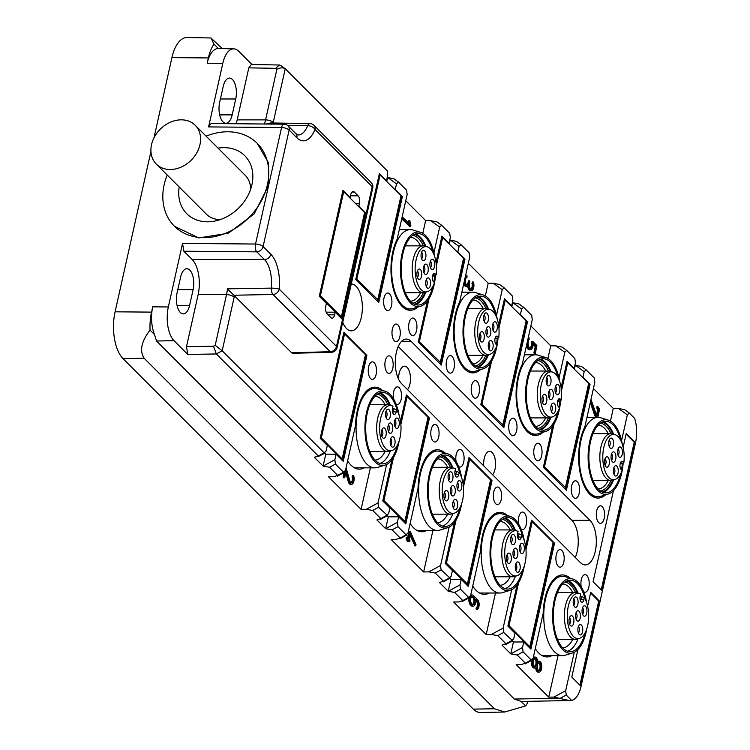 <?xml version="1.0" encoding="UTF-8"?>
<svg xmlns="http://www.w3.org/2000/svg" width="750" height="750" viewBox="0 0 750 750"><rect width="100%" height="100%" fill="white"/><g stroke="black" fill="none" stroke-linecap="round" stroke-linejoin="round"><path stroke-width="1.12" d="M342.844 190.884L365.344 213.253L341.859 318.319L341.306 318.319M341.859 318.319L319.359 295.95M341.447 317.672L364.734 212.297M364.659 212.213L341.325 317.025M319.922 296.137L320.409 295.866L341.288 316.753M406.275 395.663L428.775 418.031L429.45 418.012L406.434 394.978L400.528 421.397M382.828 500.578L404.934 522.328L405.328 522.947L404.794 522.947M405.328 522.947L428.775 418.031M404.934 522.328L428.166 417.075M428.1 416.981L404.794 521.644M383.381 500.756L383.888 500.475L404.766 521.372M468.834 458.25L491.334 480.619L492.009 480.609L468.984 457.575L463.078 483.984M445.378 563.166L467.484 584.916L467.878 585.534L467.344 585.534M467.878 585.534L491.334 480.619M467.484 584.916L490.725 479.662M490.65 479.578L467.353 584.231M445.931 563.353L446.438 563.072L467.316 583.959M531.384 520.847L553.884 543.216L530.438 648.131L529.903 648.131M530.438 648.131L508.491 625.941L508.997 625.669L529.903 646.828L553.275 542.259M507.937 625.763L508.491 625.941M530.044 647.512L529.903 646.828M441.788 236.794L463.612 258.113L440.334 362.231L441.019 363.281L439.509 363.281M440.334 362.231L418.519 340.912M463.612 258.113L464.288 259.163L441.019 363.281M504.347 299.381L526.163 320.709L502.884 424.828L503.569 425.878L502.069 425.869M502.884 424.828L481.069 403.509M526.163 320.709L527.512 321.741L503.841 427.65L480.825 404.616L490.012 363.497M503.569 425.878L526.847 321.75M379.237 174.197L401.053 195.525L377.775 299.644L378.459 300.684L376.959 300.684M377.775 299.644L355.959 278.325M401.053 195.525L402.403 196.556L378.731 302.466L355.716 279.431L379.387 173.522L386.194 180.656M378.459 300.684L401.737 196.566M566.897 361.978L588.722 383.297L565.444 487.425L566.128 488.466L564.619 488.466M565.444 487.425L543.628 466.097M588.722 383.297L590.072 384.328L566.4 490.247L543.375 467.213L552.572 426.094M566.128 488.466L589.397 384.347M343.725 333.066L366.225 355.434L342.769 460.35L342.234 460.35M342.769 460.35L320.822 438.169L321.328 437.887L342.234 459.047L365.616 354.478M320.269 437.981L320.822 438.169M342.375 459.731L342.234 459.047M352.003 192.066L354.366 192.066A5.859 2.766 -90 0 0 353.184 191.503A5.859 2.766 -90 0 0 350.681 194.859L350.091 197.503L342.956 190.369L319.284 296.278L326.409 303.412L325.819 306.066A5.859 2.766 -90 0 0 327.141 313.866L330.891 317.616A5.859 2.766 -90 0 0 332.072 318.178A5.859 2.766 -90 0 0 334.575 314.831L335.175 312.178L342.3 319.312L365.981 213.403L358.847 206.269L359.438 203.616L356.072 203.616M354.366 192.066L358.116 195.816A5.859 2.766 -90 0 1 359.438 203.616M331.481 352.275A5.859 5.859 0 0 0 337.041 347.7A5.859 2.203 12.6 0 0 336.488 346.425A5.859 4.669 -45 0 1 330.234 351.722L331.481 352.275L292.819 353.297L291.6 352.734L227.438 288.834A26.363 12.459 -90 0 1 226.509 294.647L215.194 345.281L222.188 350.784L324.15 452.812L325.003 452.963L318.047 456.731L318.281 455.991L314.344 457.331L323.109 466.097L325.763 454.2L324.694 453.131M270.806 254.259A32.222 15.225 -90 0 1 279.272 289.172L336.488 346.425L372.197 186.694A5.859 2.203 12.6 0 1 372.75 187.978A5.859 5.859 0 0 0 371.175 182.559L313.959 125.306A5.859 4.669 135 0 1 314.972 129.441A32.222 15.225 -90 0 1 296.85 137.756L289.144 130.041A5.859 2.203 12.6 0 0 281.569 127.537L255.525 244.041A5.859 2.691 90.5 0 0 256.753 251.841A5.859 4.669 -45 0 0 263.1 246.544L270.806 254.259A5.859 4.669 -45 0 1 264.459 259.547L256.753 251.841L183.863 251.212L192.188 259.537A26.363 12.459 -90 0 1 198.122 294.637L186.487 346.669L213.516 346.191L216.319 353.962L318.281 455.991L324.15 452.812L326.091 450.975L327.328 445.434L320.203 438.3L343.875 332.391L366.9 355.425L343.219 461.334L336.094 454.2L325.763 454.2M334.856 459.741L323.109 466.097L329.541 467.259L337.669 475.397L343.547 472.219L335.409 464.081L334.856 459.741L336.094 454.2M382.35 390.366A41.006 19.378 -90 0 0 374.831 387.159A41.006 19.378 -90 0 0 355.491 425.644L345.487 470.381L343.547 472.219L344.4 472.369L337.444 476.137L337.669 475.397L333.741 476.737L328.556 476.831L361.088 509.381L370.369 467.841M386.606 464.503L378.019 502.922L378.572 507.263L387.562 515.559L380.606 519.328L380.831 518.587L376.903 519.928L385.659 528.694L388.322 516.788L387.253 515.728M361.088 509.381L366.272 509.288L372.703 510.45L380.831 518.587L386.709 515.4L388.65 513.562L389.887 508.031L382.753 500.897L391.95 459.778M397.406 522.328L385.659 528.694L392.091 529.847L400.228 537.984L406.097 534.806L397.969 526.669L397.406 522.328L398.644 516.797L405.778 523.931L429.45 418.012M444.9 452.963A41.006 19.378 -90 0 0 437.391 449.747A41.006 19.378 -90 0 0 418.041 488.231L408.038 532.969L406.097 534.806L406.95 534.966L399.994 538.734L400.228 537.984L396.3 539.334L391.116 539.419L423.637 571.969L432.928 530.438M449.156 527.091L440.569 565.519L441.131 569.859L450.113 578.147L443.156 581.916L443.391 581.175L439.453 582.525L448.219 591.281L450.872 579.384L449.803 578.316M423.637 571.969L428.822 571.875L435.262 573.038L443.391 581.175L449.259 577.997L451.2 576.159L452.438 570.619L445.312 563.484L454.5 522.366M459.966 584.925L448.219 591.281L454.65 592.444L462.778 600.581L468.656 597.403L460.519 589.266L459.966 584.925L461.203 579.384L468.328 586.519L492.009 480.609M507.459 515.55A41.006 19.378 -90 0 0 499.941 512.344A41.006 19.378 -90 0 0 480.6 550.828L470.597 595.566L468.656 597.403L469.509 597.553L462.553 601.322L462.778 600.581L458.85 601.922L453.666 602.016L486.197 634.566L495.478 593.025M511.716 589.688L503.128 628.106L503.681 632.447L512.672 640.744L505.716 644.513L505.941 643.772L502.013 645.112L510.769 653.878L513.431 641.981L512.362 640.913M486.197 634.566L491.381 634.472L497.812 635.634L505.941 643.772L511.819 640.584L513.759 638.747L514.997 633.216L507.863 626.081L517.059 584.963M525.637 546.581L531.544 520.163L554.559 543.197L530.887 649.116L523.753 641.981L513.431 641.981M522.516 647.512L510.769 653.878L517.209 655.031L525.337 663.169L531.206 659.991L523.078 651.853L522.516 647.512L523.753 641.981M570.009 578.147A41.006 19.378 -90 0 0 562.5 574.931A41.006 19.378 -90 0 0 543.15 613.425L533.147 658.153L531.206 659.991L532.059 660.15L525.103 663.919L525.337 663.169L521.409 664.519L516.225 664.612L548.747 697.153L558.038 655.622M574.266 652.275L565.678 690.703L566.241 695.044L571.594 700.397A24.675 11.662 -90 0 0 581.072 686.372L635.522 442.772A24.675 11.662 -90 0 0 634.631 418.369L629.278 413.006L624.684 409.706L618.441 408.488L613.294 408.394L610.453 421.088M629.278 413.006L627.337 414.844L621.581 440.606M605.513 494.859A41.006 19.378 -90 0 1 597.994 498.066A41.006 19.378 -90 0 1 589.716 494.138A41.006 19.378 -90 0 1 584.812 427.031L594.816 382.303L594.253 377.963L585.994 369.713L581.522 366.516L575.278 365.297L574.444 369.019M586.116 369.825L584.175 371.663L582.938 377.194L590.072 384.328M530.869 325.912L550.744 345.797L555.881 345.891L562.125 347.109L566.728 350.419L574.856 358.556L575.419 362.897L574.181 368.428L567.056 361.294L561.15 387.712M566.728 350.419L564.788 352.256L559.031 378.019M542.962 432.262A41.006 19.378 -90 0 1 535.444 435.478A41.006 19.378 -90 0 1 527.166 431.541A41.006 19.378 -90 0 1 522.263 364.444L532.256 319.706L531.694 315.366L523.566 307.228L518.962 303.919L512.719 302.7L511.884 306.422M523.566 307.228L521.625 309.066L520.388 314.606L527.512 321.741M468.319 263.325L488.184 283.2L493.331 283.294L499.575 284.522L504.169 287.822L512.306 295.959L512.869 300.3L511.631 305.841L504.497 298.706L498.591 325.116M504.169 287.822L502.228 289.659L496.472 315.422M480.403 369.675A41.006 19.378 -90 0 1 472.884 372.881A41.006 19.378 -90 0 1 464.606 368.953A41.006 19.378 -90 0 1 459.703 301.847L469.706 257.119L469.144 252.769L460.884 244.528L456.412 241.331L450.169 240.113L449.334 243.834M461.006 244.641L459.066 246.469L457.828 252.009L464.962 259.144L441.291 365.062L418.266 342.028L427.462 300.909M405.759 200.728L425.634 220.612L430.772 220.706L437.016 221.925L441.619 225.234L449.747 233.372L450.309 237.713L449.072 243.244L441.938 236.109L436.041 262.528M441.619 225.234L439.678 227.072L433.922 252.834M417.853 307.078A41.006 19.378 -90 0 1 410.334 310.294A41.006 19.378 -90 0 1 402.047 306.356A41.006 19.378 -90 0 1 397.153 239.259L407.147 194.522L406.584 190.181L398.456 182.044L393.853 178.734L387.609 177.516L386.775 181.237M398.456 182.044L396.516 183.881L395.278 189.412L402.403 196.556M280.781 65.569L279.488 65.006L275.625 68.334L276.9 69.244C280.341 67.584 283.116 67.425 285.234 68.747L387.197 170.775L387.759 175.116L386.522 180.656M473.569 397.359A8.784 4.153 -90 0 1 471.291 387.488A8.784 4.153 -90 0 1 475.341 380.625A8.784 4.153 -90 0 1 477.113 381.469A8.784 4.153 -90 0 1 479.391 391.341A8.784 4.153 -90 0 1 475.341 398.203A8.784 4.153 -90 0 1 473.569 397.359M351.291 283.978A23.428 11.072 -90 0 1 351.3 283.978A23.428 11.072 -90 0 1 356.034 286.228A23.428 11.072 -90 0 1 362.1 312.544A23.428 11.072 -90 0 1 351.291 330.844A23.428 11.072 -90 0 1 346.556 328.594A23.428 11.072 -90 0 1 342.731 322.266M448.547 372.319A8.784 4.153 -90 0 1 446.269 362.447A8.784 4.153 -90 0 1 450.319 355.594A8.784 4.153 -90 0 1 452.091 356.428A8.784 4.153 -90 0 1 454.369 366.3A8.784 4.153 -90 0 1 450.319 373.163A8.784 4.153 -90 0 1 448.547 372.319M573.656 497.503A8.784 4.153 -90 0 1 571.378 487.631A8.784 4.153 -90 0 1 575.428 480.778A8.784 4.153 -90 0 1 577.209 481.613A8.784 4.153 -90 0 1 579.478 491.484A8.784 4.153 -90 0 1 575.428 498.347A8.784 4.153 -90 0 1 573.656 497.503M511.097 434.916A8.784 4.153 -90 0 1 508.819 425.044A8.784 4.153 -90 0 1 512.878 418.181A8.784 4.153 -90 0 1 514.65 419.025A8.784 4.153 -90 0 1 516.928 428.897A8.784 4.153 -90 0 1 512.869 435.759A8.784 4.153 -90 0 1 511.097 434.916M598.678 522.544A8.784 4.153 -90 0 1 596.4 512.672A8.784 4.153 -90 0 1 600.45 505.809A8.784 4.153 -90 0 1 602.231 506.653A8.784 4.153 -90 0 1 604.5 516.525A8.784 4.153 -90 0 1 600.45 523.387A8.784 4.153 -90 0 1 598.678 522.544M385.988 309.731A8.784 4.153 -90 0 1 383.709 299.859A8.784 4.153 -90 0 1 387.769 292.997A8.784 4.153 -90 0 1 389.541 293.841A8.784 4.153 -90 0 1 391.819 303.712A8.784 4.153 -90 0 1 387.759 310.566A8.784 4.153 -90 0 1 385.988 309.731M536.119 459.947A8.784 4.153 -90 0 1 533.85 450.084A8.784 4.153 -90 0 1 537.9 443.222A8.784 4.153 -90 0 1 539.672 444.066A8.784 4.153 -90 0 1 541.95 453.928A8.784 4.153 -90 0 1 537.891 460.791A8.784 4.153 -90 0 1 536.119 459.947M411.009 334.762A8.784 4.153 -90 0 1 408.731 324.9A8.784 4.153 -90 0 1 412.791 318.038A8.784 4.153 -90 0 1 414.562 318.881A8.784 4.153 -90 0 1 416.841 328.744A8.784 4.153 -90 0 1 412.781 335.606A8.784 4.153 -90 0 1 411.009 334.762M495.712 503.756A8.784 4.153 -90 0 1 493.434 493.884A8.784 4.153 -90 0 1 497.484 487.022A8.784 4.153 -90 0 1 499.266 487.866A8.784 4.153 -90 0 1 501.534 497.737A8.784 4.153 -90 0 1 497.484 504.6A8.784 4.153 -90 0 1 495.712 503.756M518.653 524.109A8.784 4.153 -90 0 1 522.506 512.062A8.784 4.153 -90 0 1 524.288 512.906A8.784 4.153 -90 0 1 526.556 522.778A8.784 4.153 -90 0 1 522.506 529.631A8.784 4.153 -90 0 1 521.1 529.116M558.263 566.344A8.784 4.153 -90 0 1 555.994 556.481A8.784 4.153 -90 0 1 560.044 549.619A8.784 4.153 -90 0 1 561.816 550.462A8.784 4.153 -90 0 1 564.094 560.325A8.784 4.153 -90 0 1 560.044 567.188A8.784 4.153 -90 0 1 558.263 566.344M581.203 586.697A8.784 4.153 -90 0 1 585.066 574.659A8.784 4.153 -90 0 1 586.838 575.494A8.784 4.153 -90 0 1 589.116 585.366A8.784 4.153 -90 0 1 585.066 592.228A8.784 4.153 -90 0 1 583.659 591.712M433.153 441.159A8.784 4.153 -90 0 1 430.884 431.297A8.784 4.153 -90 0 1 434.934 424.434A8.784 4.153 -90 0 1 436.706 425.278A8.784 4.153 -90 0 1 438.984 435.141A8.784 4.153 -90 0 1 434.934 442.003A8.784 4.153 -90 0 1 433.153 441.159M456.094 461.512A8.784 4.153 -90 0 1 459.956 449.466A8.784 4.153 -90 0 1 461.728 450.309A8.784 4.153 -90 0 1 464.006 460.181A8.784 4.153 -90 0 1 459.956 467.044A8.784 4.153 -90 0 1 458.55 466.528M370.603 378.572A8.784 4.153 -90 0 1 368.325 368.7A8.784 4.153 -90 0 1 372.375 361.837A8.784 4.153 -90 0 1 374.156 362.681A8.784 4.153 -90 0 1 376.425 372.553A8.784 4.153 -90 0 1 372.375 379.416A8.784 4.153 -90 0 1 370.603 378.572M393.544 398.925A8.784 4.153 -90 0 1 397.397 386.878A8.784 4.153 -90 0 1 399.178 387.722A8.784 4.153 -90 0 1 401.447 397.584A8.784 4.153 -90 0 1 397.397 404.447A8.784 4.153 -90 0 1 395.991 403.931M387.253 372.553A8.784 4.153 -90 0 1 384.975 362.681A8.784 4.153 -90 0 1 389.034 355.828A8.784 4.153 -90 0 1 390.806 356.663A8.784 4.153 -90 0 1 393.084 366.534A8.784 4.153 -90 0 1 389.025 373.397A8.784 4.153 -90 0 1 387.253 372.553M601.219 589.884L634.219 442.238L634.997 442.238L626.241 433.481L623.147 447.309M613.462 490.631L593.091 581.756L601.847 590.522L634.997 442.238M579.909 685.209L598.706 601.116L599.484 601.116L590.728 592.35L587.634 606.178M577.95 649.5L571.791 677.081L580.547 685.847L599.484 601.116M396.337 352.481A23.428 11.072 -90 0 1 406.35 339.066A23.428 11.072 -90 0 1 411.075 341.316L589.988 520.322A23.428 11.072 -90 0 1 595.256 551.522A23.428 11.072 -90 0 1 585.244 564.938A23.428 11.072 -90 0 1 580.519 562.688L401.606 383.681A23.428 11.072 -90 0 1 396.337 352.481M394.359 340.781A8.784 4.153 -90 0 1 392.081 330.909A8.784 4.153 -90 0 1 396.131 324.047A8.784 4.153 -90 0 1 397.913 324.891A8.784 4.153 -90 0 1 400.181 334.762A8.784 4.153 -90 0 1 396.131 341.625A8.784 4.153 -90 0 1 394.359 340.781M335.175 312.178L326.147 312.178M425.634 220.612L422.794 233.316M464.278 259.144L464.962 259.144M488.184 283.2L485.344 295.903M550.744 345.797L547.903 358.5M548.747 697.153L553.931 697.069L569.212 700.528L571.594 700.397M566.241 695.044L560.372 698.222L514.322 699.038L521.213 701.456A25.641 12.122 90 0 0 521.606 701.466L569.212 700.528M551.869 655.622A41.006 19.378 -90 0 1 546.994 656.934A41.006 19.378 -90 0 1 538.716 653.006A41.006 19.378 -90 0 1 535.284 648.6M553.875 543.197L554.559 543.197M489.319 593.025A41.006 19.378 -90 0 1 484.444 594.347A41.006 19.378 -90 0 1 476.166 590.409A41.006 19.378 -90 0 1 472.734 586.003M461.203 579.384L450.872 579.384M426.759 530.438A41.006 19.378 -90 0 1 421.884 531.75A41.006 19.378 -90 0 1 413.606 527.822A41.006 19.378 -90 0 1 410.175 523.416M398.644 516.797L388.322 516.788M364.209 467.841A41.006 19.378 -90 0 1 359.334 469.163A41.006 19.378 -90 0 1 351.056 465.225A41.006 19.378 -90 0 1 347.625 460.819M366.216 355.425L366.9 355.425M266.081 124.022L270.647 122.962M280.519 65.344L285.234 68.747L273.244 122.391A32.222 15.225 -90 0 1 273.103 123M634.219 442.238L626.1 434.109M598.706 601.116L590.588 592.978M575.288 557.466A23.428 11.072 90 0 0 577.191 551.522A23.428 11.072 90 0 0 571.912 520.322L589.988 520.322M398.241 346.537L571.912 520.322M192.188 259.537L264.459 259.547A26.363 12.459 -90 0 1 271.388 288.122L227.438 288.834M251.953 64.509L238.734 51.291A25.341 11.972 90 0 0 233.737 48.853A25.341 11.972 90 0 0 222.797 63.366L208.594 126.909L211.106 123.553L284.025 124.181A5.859 2.691 -89.5 0 0 281.569 127.537L208.594 126.909M208.359 57.938L207.178 63.225A25.641 12.122 -90 0 1 218.25 48.544A25.641 12.122 -90 0 1 218.409 48.553L213.975 44.109A34.434 16.266 90 0 0 208.359 57.938L171.919 57.619L153.984 137.85M150.938 151.481L115.097 311.812A35.147 16.612 90 0 0 123.009 358.612L473.316 709.125A35.147 16.612 90 0 0 480.572 712.5L504.694 712.022L525.656 705.9L521.213 701.456M183.863 251.212L182.55 243.412L168.347 306.966L152.728 306.834L151.537 312.122L115.097 311.812M206.081 136.153A58.575 46.669 135 0 1 257.213 143.325L268.434 162.759L268.453 185.784L254.175 213.891L228.319 233.241L198.816 237.919L174.581 226.369M275.625 68.334L248.812 67.847L237.188 119.878A26.363 12.459 -90 0 1 236.109 123.769M287.55 125.4L307.697 125.662A5.859 3.337 21.8 0 1 314.972 129.441L372.197 186.694A5.859 4.669 135 0 0 371.175 182.559M387.291 177.197L396.516 183.881M449.85 239.784L459.066 246.469M512.4 302.381L521.625 309.066M574.959 364.978L584.175 371.663M593.428 388.509L613.294 408.394M408.722 223.162L408.478 221.738L408.806 220.753L409.134 221.241M401.719 218.812L409.688 226.491M470.831 289.134A4.031 1.903 90 0 0 471.919 283.097L472.5 282.309M467.794 286.575A5.494 2.597 90 0 0 470.316 290.747L471.347 290.747A5.494 2.597 -90 0 1 468.759 285.703A5.494 2.597 -90 0 1 467.278 286.678A5.494 2.597 -90 0 1 464.691 281.522A5.494 2.597 -90 0 1 466.969 275.738L467.053 277.191A4.031 1.903 -90 0 0 465.384 281.428A4.031 1.903 -90 0 0 467.278 285.216A4.031 1.903 -90 0 0 469.003 282.909L469.688 280.837L469.622 283.538A4.031 1.903 -90 0 0 471.347 289.284A4.031 1.903 -90 0 0 473.016 287.194A4.031 1.903 -90 0 0 472.95 283.097L473.531 282.309A5.494 2.597 -90 0 1 473.625 287.897A5.494 2.597 -90 0 1 471.347 290.747M466.022 275.738L465.938 275.738A5.494 2.597 90 0 0 465.497 275.934M463.847 283.294A5.494 2.597 90 0 0 466.247 286.678L467.278 286.678M466.762 285.066A4.031 1.903 90 0 0 467.972 282.909L468.337 281.259L468.966 281.259M536.287 346.594L535.266 353.597L536.897 345.581L532.987 341.672L532.5 342.478A4.763 2.25 -90 0 1 530.297 348.197A4.763 2.25 -90 0 1 528.113 344.578A4.763 2.25 -90 0 1 529.247 339.225L528.919 337.931A6.225 2.944 -90 0 0 527.438 344.934A6.225 2.944 -90 0 0 530.297 349.659A6.225 2.944 -90 0 0 533.241 343.538L536.287 346.594L535.256 346.594L533.194 344.531M526.491 345.506A6.225 2.944 90 0 0 529.266 349.659L530.297 349.659M528.216 337.931L528.919 337.931M529.781 348.066A4.763 2.25 90 0 0 531.469 342.478L531.806 341.597L532.688 341.672M535.256 346.594L533.925 352.547L534.234 353.597L535.266 353.597M597.319 417.384L595.866 415.828L594.834 415.828L596.287 417.384M594.834 415.828L590.306 402.459M595.866 415.828L590.887 401.128L591.169 399.966L596.381 414.825L597.366 415.809L598.837 409.191L597.806 409.191L596.522 414.966M597.806 409.191L596.747 408.122L596.897 406.725L597.778 406.8M213.975 44.109L210.966 37.978L222.338 48.628M210.966 37.978L187.088 37.5A35.147 16.612 90 0 0 171.919 57.619M528.234 701.334A34.434 16.266 -90 0 1 525.656 705.9M514.322 699.038L156.506 341.006L154.491 334.519L150.047 330.075C141.394 341.391 139.416 350.775 144.113 358.238L494.419 708.759L504.694 712.022M168.347 306.966A25.341 11.972 90 0 0 174.047 340.697L187.809 354.469L186.487 346.669M535.125 668.044A5.494 2.597 -90 0 1 532.528 662.55A5.494 2.597 -90 0 1 535.125 657.066A5.494 2.597 -90 0 1 537.712 662.109A5.494 2.597 -90 0 1 539.194 661.134A5.494 2.597 -90 0 1 541.791 666.619A5.494 2.597 -90 0 1 539.194 672.112A5.494 2.597 -90 0 1 536.606 667.069A5.494 2.597 -90 0 1 535.125 668.044L534.094 668.044A5.494 2.597 -90 0 1 531.722 660.328M533.344 657.3A5.494 2.597 -90 0 1 534.094 657.066L535.125 657.066M537.647 661.238A5.494 2.597 -90 0 1 538.162 661.134L539.194 661.134M539.194 672.112L538.162 672.112A5.494 2.597 -90 0 1 535.641 667.941M477.15 609.487L476.203 609.506L476.119 608.062A3.666 1.734 -90 0 0 477.413 604.866A3.666 1.734 -90 0 0 476.428 601.209L475.688 600.459M473.278 606.197A5.128 2.419 -90 0 1 472.247 605.709L471.309 604.772A5.128 2.419 -90 0 1 469.978 599.016A5.128 2.419 -90 0 1 472.341 595.012A5.128 2.419 -90 0 1 473.381 595.5L477.759 599.888A5.128 2.419 -90 0 1 479.128 605.006A5.128 2.419 -90 0 1 477.319 609.487L477.15 608.062A3.666 1.734 -90 0 0 478.444 604.866A3.666 1.734 -90 0 0 477.459 601.209L475.556 599.297A5.128 2.419 -90 0 1 473.278 606.197L472.247 606.197A5.128 2.419 -90 0 1 471.216 605.709L470.278 604.772A5.128 2.419 -90 0 1 469.172 597.741M470.681 595.191A5.128 2.419 -90 0 1 471.309 595.012L472.341 595.012M407.175 538.978L406.134 538.978L408.113 539.916L407.175 538.978L407.316 537.581L408.403 538.594L409.884 531.975L408.853 531.975L409.416 531.788M414.966 545.625L409.941 535.153M407.55 541.2L407.072 539.916M406.134 538.978L406.284 537.581L407.175 537.647M408.853 531.975L407.559 537.75M343.744 477.356L343.434 477.778L343.125 476.728L344.053 472.556M353.137 476.681A4.031 1.903 -90 0 1 353.194 480.778A4.031 1.903 -90 0 1 351.525 482.869A4.031 1.903 -90 0 1 349.884 480.872L346.247 468.366L344.156 476.728L344.466 477.778L344.784 477.356L346.275 470.672L349.284 481.613A5.494 2.597 -90 0 0 351.525 484.341A5.494 2.597 -90 0 0 353.803 481.491A5.494 2.597 -90 0 0 353.719 475.894L352.097 476.681A4.031 1.903 -90 0 1 351.009 482.719M352.097 476.681L352.397 475.556L353.428 475.556M351.525 484.341L350.494 484.341A5.494 2.597 -90 0 1 348.253 481.613L345.816 472.744M492.628 474.75A12.591 5.953 90 0 0 495.562 463.331A12.591 5.953 90 0 0 492.159 452.503A12.591 5.953 90 0 0 489.619 451.294A12.591 5.953 90 0 0 483.731 465.853M407.55 389.625A12.591 5.953 90 0 0 410.484 378.206A12.591 5.953 90 0 0 407.081 367.378A12.591 5.953 90 0 0 404.541 366.169A12.591 5.953 90 0 0 398.588 379.228M189.562 305.522L193.116 289.631A14.644 6.919 90 0 0 189.816 270.131A14.644 6.919 90 0 0 186.862 268.725A14.644 6.919 90 0 0 180.609 277.116L177.056 292.997A14.644 6.919 90 0 0 180.347 312.497A14.644 6.919 90 0 0 183.309 313.903A14.644 6.919 90 0 0 189.562 305.522L177.056 305.512M152.728 306.834A25.641 12.122 90 0 0 154.491 334.519M150.047 330.075A34.434 16.266 -90 0 1 151.537 312.122M248.812 67.847L251.344 64.491L279.488 65.006M232.181 114.872L235.734 98.991A14.644 6.919 90 0 0 232.434 79.491A14.644 6.919 90 0 0 229.481 78.084A14.644 6.919 90 0 0 223.219 86.466L219.666 102.356A14.644 6.919 90 0 0 222.966 121.856A14.644 6.919 90 0 0 225.919 123.262A14.644 6.919 90 0 0 232.181 114.872L219.666 114.872M410.428 226.491L402.291 218.353L402.441 216.956L409.969 224.409L409.838 220.753L410.897 225.581L410.569 226.556L409.387 226.491M598.837 409.191L597.778 408.122L597.928 406.725L599.616 409.153L597.844 417.094M408.113 539.916L407.963 540.572L406.931 540.572M409.884 531.975L410.456 531.788L416.006 544.631L415.744 545.859L410.287 533.578L409.031 539.212L409.969 540.159L409.819 541.547L408.731 540.544L408.272 541.622L407.963 540.572M533.409 660.834A4.031 1.903 -90 0 1 535.125 658.528A4.031 1.903 -90 0 1 536.85 664.275A4.031 1.903 -90 0 1 535.125 666.581A4.031 1.903 -90 0 1 533.409 660.834M537.469 664.903A4.031 1.903 -90 0 1 539.194 662.597A4.031 1.903 -90 0 1 540.909 668.344A4.031 1.903 -90 0 1 539.194 670.65A4.031 1.903 -90 0 1 537.469 664.903M473.081 596.822A3.666 1.734 -90 0 0 472.341 596.475A3.666 1.734 -90 0 0 470.653 599.334A3.666 1.734 -90 0 0 471.6 603.45L472.538 604.387A3.666 1.734 -90 0 0 473.278 604.734A3.666 1.734 -90 0 0 474.966 601.875A3.666 1.734 -90 0 0 474.019 597.769L472.05 596.822A3.666 1.734 -90 0 0 471.825 596.644M534.609 658.678A4.031 1.903 -90 0 1 535.819 664.275A4.031 1.903 -90 0 1 534.609 666.431M538.678 662.747A4.031 1.903 -90 0 1 539.878 668.344A4.031 1.903 -90 0 1 538.678 670.5M474.019 597.769L472.987 597.769A3.666 1.734 -90 0 1 473.972 601.331A3.666 1.734 -90 0 1 472.762 604.566M472.987 597.769L472.05 596.822M365.306 213.403L365.981 213.403M195.178 125.25A27.478 21.891 -45 0 0 170.241 122.287A27.478 21.891 -45 0 0 151.528 144.666A27.478 21.891 -45 0 0 156.309 164.091A27.478 21.891 -45 0 0 181.256 167.053A27.478 21.891 -45 0 0 199.959 144.675A27.478 21.891 -45 0 0 195.178 125.25L245.222 175.322A27.478 21.891 135 0 1 250.631 189.272M218.072 148.153A41.006 32.672 135 0 1 252.169 183.525A41.006 32.672 135 0 1 251.916 184.734A41.006 32.672 135 0 1 214.556 221.119A41.006 32.672 135 0 1 179.203 187.003M220.303 219.581A27.478 21.891 135 0 1 206.353 214.162L156.309 164.091M257.213 143.325A58.575 46.669 135 0 1 267.403 184.734A58.575 46.669 135 0 1 227.522 232.444A58.575 46.669 135 0 1 174.347 226.134A58.575 46.669 135 0 1 164.156 184.725A58.575 46.669 135 0 1 167.213 174.994M391.856 405.75L389.325 404.972A23.428 11.072 90 0 0 387.731 404.728A23.428 11.072 90 0 0 379.462 412.584A23.428 11.072 90 0 0 377.625 437.756A23.428 11.072 90 0 0 387.731 451.594A23.428 11.072 90 0 0 389.316 451.35L391.847 450.572A22.65 10.697 -90 0 1 380.887 438.9A22.65 10.697 -90 0 1 382.322 413.109A22.65 10.697 -90 0 1 391.856 405.75A22.65 10.697 -90 0 1 392.972 406.219L392.503 408.319A4.303 2.034 90 0 0 394.041 414.413A4.303 2.034 90 0 0 396.178 411.994L396.647 409.894L393.919 408.722L393.253 411.656A3.516 1.659 -90 0 1 392.784 412.922M392.419 408.722L393.919 408.722M396.647 409.894A22.65 10.697 90 0 1 398.306 443.212A22.65 10.697 -90 0 1 391.847 450.572M392.147 431.625A5.203 2.456 90 0 0 392.372 425.316A5.203 2.456 90 0 0 389.55 423.216A5.203 2.456 90 0 0 388.472 424.697A5.203 2.456 90 0 0 389.55 433.106A5.203 2.456 90 0 0 392.147 431.625M395.194 427.116A5.203 2.456 90 0 0 396.066 428.175A5.203 2.456 90 0 0 398.962 425.812A5.203 2.456 90 0 0 398.466 419.334A5.203 2.456 90 0 0 396.066 418.275A5.203 2.456 90 0 0 394.425 422.156A5.203 2.456 90 0 0 395.194 427.116M390.806 438.488A5.203 2.456 90 0 0 391.884 446.897A5.203 2.456 90 0 0 394.481 445.406A5.203 2.456 90 0 0 394.706 439.097A5.203 2.456 90 0 0 391.884 436.997A5.203 2.456 90 0 0 390.806 438.488M389.822 417.834A5.203 2.456 90 0 0 390.038 411.525A5.203 2.456 90 0 0 387.225 409.425A5.203 2.456 90 0 0 386.147 410.916A5.203 2.456 90 0 0 387.216 419.325A5.203 2.456 90 0 0 389.822 417.834M385.434 429.206A5.203 2.456 90 0 0 383.034 428.147A5.203 2.456 90 0 0 381.394 432.028A5.203 2.456 90 0 0 382.162 436.988A5.203 2.456 90 0 0 383.034 438.047A5.203 2.456 90 0 0 385.931 435.684A5.203 2.456 90 0 0 385.434 429.206M388.387 431.391A3.516 1.659 90 0 0 388.969 430.5A3.516 1.659 90 0 0 388.387 424.931M394.903 426.459A3.516 1.659 90 0 0 395.353 420.6A3.516 1.659 90 0 0 394.903 419.991M390.712 445.181A3.516 1.659 90 0 0 391.303 444.281A3.516 1.659 90 0 0 390.712 438.712M386.053 417.609A3.516 1.659 90 0 0 386.644 416.709A3.516 1.659 90 0 0 386.053 411.141M381.872 436.331A3.516 1.659 90 0 0 382.322 430.472A3.516 1.659 90 0 0 381.872 429.862M389.522 405.028A35.147 16.612 90 0 0 378.956 393.253M387.844 404.728A33.975 16.059 90 0 0 377.241 394.256M374.981 460.078A31.922 15.084 90 0 0 383.7 453.975A31.922 15.084 90 0 0 385.069 451.594M379.988 463.472A35.728 16.884 90 0 0 387.338 457.05A35.728 16.884 90 0 0 390.384 451.022M390.384 405.3A35.728 16.884 90 0 0 379.997 392.85M385.078 404.728A31.922 15.084 90 0 0 374.991 396.234M397.453 445.022A35.728 16.884 -90 0 1 392.503 457.05A35.728 16.884 -90 0 1 382.566 463.894A35.728 16.884 -90 0 1 366.516 439.219A35.728 16.884 -90 0 1 372.638 399.272A35.728 16.884 -90 0 1 382.575 392.428A35.728 16.884 -90 0 1 397.462 411.3M399.141 440.963A37.331 17.644 -90 0 1 392.944 458.344A37.331 17.644 -90 0 1 385.097 465.103A37.331 17.644 -90 0 1 366.225 442.238A37.331 17.644 -90 0 1 372.188 397.978A37.331 17.644 -90 0 1 385.106 391.219A37.331 17.644 -90 0 1 399.141 415.359M385.097 465.103L377.512 467.438A39.684 18.75 -90 0 1 374.822 467.841A39.684 18.75 -90 0 1 356.991 440.438A39.684 18.75 -90 0 1 363.797 396.075A39.684 18.75 -90 0 1 374.831 388.472A39.684 18.75 -90 0 1 377.522 388.884L385.106 391.219M454.406 468.347L451.884 467.569A23.428 11.072 90 0 0 450.291 467.325A23.428 11.072 90 0 0 442.013 475.181A23.428 11.072 90 0 0 440.184 500.344A23.428 11.072 90 0 0 450.281 514.181A23.428 11.072 90 0 0 451.875 513.938L454.406 513.169A22.65 10.697 -90 0 1 443.447 501.487A22.65 10.697 -90 0 1 444.872 475.706A22.65 10.697 -90 0 1 454.406 468.347A22.65 10.697 -90 0 1 455.522 468.816L455.053 470.906A4.303 2.034 90 0 0 456.6 477A4.303 2.034 90 0 0 458.728 474.581L459.197 472.491L456.469 471.309L455.812 474.253A3.516 1.659 -90 0 1 455.334 475.509M454.978 471.309L456.469 471.309M459.197 472.491A22.65 10.697 90 0 1 460.866 505.809A22.65 10.697 -90 0 1 454.406 513.169M454.706 494.212A5.203 2.456 90 0 0 454.931 487.903A5.203 2.456 90 0 0 452.109 485.803A5.203 2.456 90 0 0 451.031 487.294A5.203 2.456 90 0 0 452.109 495.703A5.203 2.456 90 0 0 454.706 494.212M457.744 489.703A5.203 2.456 90 0 0 458.625 490.772A5.203 2.456 90 0 0 461.512 488.409A5.203 2.456 90 0 0 461.016 481.931A5.203 2.456 90 0 0 458.625 480.872A5.203 2.456 90 0 0 456.975 484.753A5.203 2.456 90 0 0 457.744 489.703M453.366 501.084A5.203 2.456 90 0 0 454.434 509.494A5.203 2.456 90 0 0 457.041 508.003A5.203 2.456 90 0 0 457.256 501.694A5.203 2.456 90 0 0 454.434 499.594A5.203 2.456 90 0 0 453.366 501.084M452.372 480.422A5.203 2.456 90 0 0 452.597 474.113A5.203 2.456 90 0 0 449.775 472.013A5.203 2.456 90 0 0 448.697 473.503A5.203 2.456 90 0 0 449.775 481.912A5.203 2.456 90 0 0 452.372 480.422M447.984 491.803A5.203 2.456 90 0 0 445.594 490.734A5.203 2.456 90 0 0 443.944 494.625A5.203 2.456 90 0 0 444.713 499.575A5.203 2.456 90 0 0 445.594 500.634A5.203 2.456 90 0 0 448.481 498.281A5.203 2.456 90 0 0 447.984 491.803M450.938 493.987A3.516 1.659 90 0 0 451.528 493.088A3.516 1.659 90 0 0 450.938 487.519M457.453 489.047A3.516 1.659 90 0 0 457.903 483.188A3.516 1.659 90 0 0 457.453 482.587M453.272 507.769A3.516 1.659 90 0 0 453.863 506.878A3.516 1.659 90 0 0 453.272 501.309M448.612 480.197A3.516 1.659 90 0 0 449.194 479.306A3.516 1.659 90 0 0 448.612 473.738M444.422 498.919A3.516 1.659 90 0 0 444.872 493.059A3.516 1.659 90 0 0 444.422 492.459M452.072 467.625A35.147 16.612 90 0 0 441.516 455.85M450.403 467.325A33.975 16.059 90 0 0 439.8 456.844M437.531 522.675A31.922 15.084 90 0 0 446.259 516.562A31.922 15.084 90 0 0 447.628 514.181M442.538 526.059A35.728 16.884 90 0 0 449.897 519.637A35.728 16.884 90 0 0 452.934 513.619M452.944 467.887A35.728 16.884 90 0 0 442.547 455.438M447.628 467.325A31.922 15.084 90 0 0 437.541 458.831M460.012 507.619A35.728 16.884 -90 0 1 455.053 519.647A35.728 16.884 -90 0 1 445.116 526.481A35.728 16.884 -90 0 1 429.066 501.806A35.728 16.884 -90 0 1 435.188 461.859A35.728 16.884 -90 0 1 445.125 455.025A35.728 16.884 -90 0 1 460.012 473.888M461.691 503.55A37.331 17.644 -90 0 1 455.503 520.931A37.331 17.644 -90 0 1 447.656 527.7A37.331 17.644 -90 0 1 428.784 504.825A37.331 17.644 -90 0 1 434.747 460.566A37.331 17.644 -90 0 1 447.666 453.806A37.331 17.644 -90 0 1 461.7 477.956M447.656 527.7L440.072 530.025A39.684 18.75 -90 0 1 437.372 530.438A39.684 18.75 -90 0 1 419.55 503.025A39.684 18.75 -90 0 1 426.347 458.663A39.684 18.75 -90 0 1 437.391 451.069A39.684 18.75 -90 0 1 440.081 451.481L447.666 453.806M516.966 530.934L514.434 530.156A23.428 11.072 90 0 0 512.841 529.913A23.428 11.072 90 0 0 504.572 537.769A23.428 11.072 90 0 0 502.734 562.941A23.428 11.072 90 0 0 512.841 576.778A23.428 11.072 90 0 0 514.425 576.534L516.956 575.756A22.65 10.697 -90 0 1 505.997 564.084A22.65 10.697 -90 0 1 507.431 538.294A22.65 10.697 -90 0 1 516.966 530.934A22.65 10.697 -90 0 1 518.081 531.403L517.612 533.503A4.303 2.034 90 0 0 519.159 539.597A4.303 2.034 90 0 0 521.287 537.178L521.756 535.078L519.028 533.906L518.372 536.841A3.516 1.659 -90 0 1 517.894 538.106M517.528 533.906L519.028 533.906M521.756 535.078A22.65 10.697 90 0 1 523.416 568.397A22.65 10.697 -90 0 1 516.956 575.756M517.256 556.809A5.203 2.456 90 0 0 517.481 550.5A5.203 2.456 90 0 0 514.659 548.4A5.203 2.456 90 0 0 513.581 549.891A5.203 2.456 90 0 0 514.659 558.3A5.203 2.456 90 0 0 517.256 556.809M520.303 552.3A5.203 2.456 90 0 0 521.175 553.359A5.203 2.456 90 0 0 524.072 550.997A5.203 2.456 90 0 0 523.575 544.519A5.203 2.456 90 0 0 521.175 543.459A5.203 2.456 90 0 0 519.534 547.341A5.203 2.456 90 0 0 520.303 552.3M515.916 563.672A5.203 2.456 90 0 0 516.994 572.081A5.203 2.456 90 0 0 519.591 570.591A5.203 2.456 90 0 0 519.816 564.281A5.203 2.456 90 0 0 516.994 562.181A5.203 2.456 90 0 0 515.916 563.672M514.931 543.019A5.203 2.456 90 0 0 515.147 536.709A5.203 2.456 90 0 0 512.334 534.609A5.203 2.456 90 0 0 511.256 536.1A5.203 2.456 90 0 0 512.325 544.509A5.203 2.456 90 0 0 514.931 543.019M510.544 554.391A5.203 2.456 90 0 0 508.144 553.331A5.203 2.456 90 0 0 506.503 557.212A5.203 2.456 90 0 0 507.272 562.172A5.203 2.456 90 0 0 508.144 563.231A5.203 2.456 90 0 0 511.041 560.869A5.203 2.456 90 0 0 510.544 554.391M513.497 556.575A3.516 1.659 90 0 0 514.078 555.684A3.516 1.659 90 0 0 513.497 550.116M520.012 551.644A3.516 1.659 90 0 0 520.462 545.784A3.516 1.659 90 0 0 520.012 545.175M515.822 570.366A3.516 1.659 90 0 0 516.413 569.466A3.516 1.659 90 0 0 515.822 563.897M511.163 542.794A3.516 1.659 90 0 0 511.753 541.894A3.516 1.659 90 0 0 511.163 536.325M506.981 561.516A3.516 1.659 90 0 0 507.431 555.656A3.516 1.659 90 0 0 506.981 555.047M514.631 530.222A35.147 16.612 90 0 0 504.075 518.438M512.953 529.913A33.975 16.059 90 0 0 502.35 519.441M500.091 585.262A31.922 15.084 90 0 0 508.809 579.159A31.922 15.084 90 0 0 510.178 576.778M505.097 588.656A35.728 16.884 90 0 0 512.447 582.234A35.728 16.884 90 0 0 515.494 576.206M515.494 530.484A35.728 16.884 90 0 0 505.106 518.034M510.188 529.913A31.922 15.084 90 0 0 500.1 521.419M522.562 570.206A35.728 16.884 -90 0 1 517.612 582.234A35.728 16.884 -90 0 1 507.675 589.078A35.728 16.884 -90 0 1 491.625 564.403A35.728 16.884 -90 0 1 497.747 524.456A35.728 16.884 -90 0 1 507.684 517.612A35.728 16.884 -90 0 1 522.572 536.484M524.25 566.147A37.331 17.644 -90 0 1 518.053 583.528A37.331 17.644 -90 0 1 510.206 590.288A37.331 17.644 -90 0 1 491.334 567.422A37.331 17.644 -90 0 1 497.297 523.162A37.331 17.644 -90 0 1 510.216 516.403A37.331 17.644 -90 0 1 524.25 540.544M510.206 590.288L502.622 592.622A39.684 18.75 -90 0 1 499.931 593.025A39.684 18.75 -90 0 1 482.1 565.622A39.684 18.75 -90 0 1 488.906 521.259A39.684 18.75 -90 0 1 499.941 513.656A39.684 18.75 -90 0 1 502.631 514.069L510.216 516.403M579.516 593.531L576.994 592.753A23.428 11.072 90 0 0 575.4 592.509A23.428 11.072 90 0 0 567.122 600.366A23.428 11.072 90 0 0 565.294 625.528A23.428 11.072 90 0 0 575.391 639.366A23.428 11.072 90 0 0 576.984 639.122L579.516 638.353A22.65 10.697 -90 0 1 568.556 626.672A22.65 10.697 -90 0 1 569.981 600.891A22.65 10.697 -90 0 1 579.516 593.531A22.65 10.697 -90 0 1 580.631 594L580.163 596.1A4.303 2.034 90 0 0 581.709 602.184A4.303 2.034 90 0 0 583.837 599.775L584.306 597.675L581.578 596.494L580.922 599.438A3.516 1.659 -90 0 1 580.444 600.694M580.087 596.494L581.578 596.494M584.306 597.675A22.65 10.697 90 0 1 585.975 630.994A22.65 10.697 -90 0 1 579.516 638.353M579.816 619.397A5.203 2.456 90 0 0 580.041 613.088A5.203 2.456 90 0 0 577.219 610.988A5.203 2.456 90 0 0 576.141 612.478A5.203 2.456 90 0 0 577.219 620.887A5.203 2.456 90 0 0 579.816 619.397M582.863 614.897A5.203 2.456 90 0 0 583.734 615.956A5.203 2.456 90 0 0 586.631 613.594A5.203 2.456 90 0 0 586.125 607.116A5.203 2.456 90 0 0 583.734 606.056A5.203 2.456 90 0 0 582.084 609.938A5.203 2.456 90 0 0 582.863 614.897M578.475 626.269A5.203 2.456 90 0 0 579.544 634.678A5.203 2.456 90 0 0 582.15 633.188A5.203 2.456 90 0 0 582.366 626.878A5.203 2.456 90 0 0 579.544 624.778A5.203 2.456 90 0 0 578.475 626.269M577.481 605.606A5.203 2.456 90 0 0 577.706 599.306A5.203 2.456 90 0 0 574.884 597.197A5.203 2.456 90 0 0 573.806 598.688A5.203 2.456 90 0 0 574.884 607.097A5.203 2.456 90 0 0 577.481 605.606M573.094 616.987A5.203 2.456 90 0 0 570.703 615.928A5.203 2.456 90 0 0 569.053 619.809A5.203 2.456 90 0 0 569.822 624.759A5.203 2.456 90 0 0 570.703 625.828A5.203 2.456 90 0 0 573.591 623.466A5.203 2.456 90 0 0 573.094 616.987M576.047 619.172A3.516 1.659 90 0 0 576.638 618.272A3.516 1.659 90 0 0 576.047 612.703M582.562 614.231A3.516 1.659 90 0 0 583.013 608.381A3.516 1.659 90 0 0 582.562 607.772M578.381 632.953A3.516 1.659 90 0 0 578.972 632.062A3.516 1.659 90 0 0 578.381 626.494M573.722 605.381A3.516 1.659 90 0 0 574.303 604.491A3.516 1.659 90 0 0 573.722 598.922M569.531 624.103A3.516 1.659 90 0 0 569.981 618.244A3.516 1.659 90 0 0 569.531 617.644M577.181 592.809A35.147 16.612 90 0 0 566.625 581.034M575.513 592.509A33.975 16.059 90 0 0 564.909 582.028M562.641 647.859A31.922 15.084 90 0 0 571.369 641.747A31.922 15.084 90 0 0 572.737 639.366M567.647 651.253A35.728 16.884 90 0 0 575.006 644.831A35.728 16.884 90 0 0 578.044 638.803M578.053 593.081A35.728 16.884 90 0 0 567.656 580.622M572.737 592.509A31.922 15.084 90 0 0 562.65 584.016M585.122 632.803A35.728 16.884 -90 0 1 580.163 644.831A35.728 16.884 -90 0 1 570.225 651.666A35.728 16.884 -90 0 1 554.175 626.991A35.728 16.884 -90 0 1 560.297 587.044A35.728 16.884 -90 0 1 570.234 580.209A35.728 16.884 -90 0 1 585.122 599.081M586.8 628.744A37.331 17.644 -90 0 1 580.613 646.125A37.331 17.644 -90 0 1 572.766 652.884A37.331 17.644 -90 0 1 553.894 630.009A37.331 17.644 -90 0 1 559.856 585.75A37.331 17.644 -90 0 1 572.775 578.991A37.331 17.644 -90 0 1 586.809 603.141M572.766 652.884L565.181 655.209A39.684 18.75 -90 0 1 562.481 655.622A39.684 18.75 -90 0 1 544.659 628.219A39.684 18.75 -90 0 1 551.456 583.847A39.684 18.75 -90 0 1 562.5 576.253A39.684 18.75 -90 0 1 565.191 576.666L572.775 578.991M620.147 463.791L621.516 463.791L620.466 462.75M615.019 479.475A22.65 10.697 90 0 1 606.375 473.991A22.65 10.697 -90 0 1 603.787 447.516A22.65 10.697 -90 0 1 615.028 434.653L612.506 433.884A23.428 11.072 90 0 0 610.913 433.641A23.428 11.072 90 0 0 600.562 448.734A23.428 11.072 90 0 0 603.544 474.572A23.428 11.072 90 0 0 610.903 480.497A23.428 11.072 90 0 0 612.497 480.253L615.019 479.475A22.65 10.697 90 0 0 622.116 470.456L621.131 469.472A4.303 2.034 90 0 1 619.988 464.944A4.303 2.034 90 0 1 621.703 461.325A4.303 2.034 90 0 1 622.866 461.691L623.859 462.684L621.516 463.791M615.028 434.653A22.65 10.697 -90 0 1 620.606 440.147A22.65 10.697 -90 0 1 623.859 462.684M611.85 460.959A5.203 2.456 90 0 0 612.731 462.019A5.203 2.456 90 0 0 615.619 459.656A5.203 2.456 90 0 0 615.122 453.178A5.203 2.456 90 0 0 612.731 452.119A5.203 2.456 90 0 0 611.081 456A5.203 2.456 90 0 0 611.85 460.959M613.978 467.4A5.203 2.456 90 0 0 615.056 475.809A5.203 2.456 90 0 0 617.653 474.319A5.203 2.456 90 0 0 617.878 468.009A5.203 2.456 90 0 0 615.056 465.909A5.203 2.456 90 0 0 613.978 467.4M608.606 458.119A5.203 2.456 90 0 0 606.216 457.05A5.203 2.456 90 0 0 604.566 460.941A5.203 2.456 90 0 0 605.334 465.891A5.203 2.456 90 0 0 606.216 466.95A5.203 2.456 90 0 0 609.103 464.597A5.203 2.456 90 0 0 608.606 458.119M618.366 456.019A5.203 2.456 90 0 0 619.247 457.078A5.203 2.456 90 0 0 622.134 454.725A5.203 2.456 90 0 0 621.638 448.247A5.203 2.456 90 0 0 619.247 447.178A5.203 2.456 90 0 0 617.597 451.069A5.203 2.456 90 0 0 618.366 456.019M612.994 446.737A5.203 2.456 90 0 0 613.219 440.428A5.203 2.456 90 0 0 610.397 438.328A5.203 2.456 90 0 0 609.319 439.819A5.203 2.456 90 0 0 610.397 448.228A5.203 2.456 90 0 0 612.994 446.737M611.559 460.303A3.516 1.659 90 0 0 612.009 454.444A3.516 1.659 90 0 0 611.559 453.834M613.894 474.084A3.516 1.659 90 0 0 614.475 473.194A3.516 1.659 90 0 0 613.894 467.625M605.044 465.234A3.516 1.659 90 0 0 605.494 459.375A3.516 1.659 90 0 0 605.044 458.775M618.075 455.363A3.516 1.659 90 0 0 618.525 449.503A3.516 1.659 90 0 0 618.075 448.903M609.225 446.512A3.516 1.659 90 0 0 609.816 445.613A3.516 1.659 90 0 0 609.234 440.053M612.694 433.941A35.147 16.612 90 0 0 602.137 422.166M602.128 491.972A35.147 16.612 90 0 0 612.684 480.197M611.025 433.641A33.975 16.059 90 0 0 600.422 423.159M600.413 490.969A33.975 16.059 90 0 0 611.016 480.497M608.25 433.641A31.922 15.084 90 0 0 598.162 425.147M613.566 434.203A35.728 16.884 90 0 0 603.169 421.753M603.159 492.375A35.728 16.884 90 0 0 613.556 479.934M598.153 488.991A31.922 15.084 90 0 0 608.241 480.497M620.634 473.934A35.728 16.884 -90 0 1 605.737 492.797A35.728 16.884 -90 0 1 592.087 478.097A35.728 16.884 -90 0 1 590.7 440.859A35.728 16.884 -90 0 1 605.747 421.331A35.728 16.884 -90 0 1 619.397 436.041A35.728 16.884 -90 0 1 620.634 440.203M622.359 463.397A35.728 16.884 -90 0 1 621.516 469.856M623.156 463.012A37.331 17.644 -90 0 1 608.278 494.016A37.331 17.644 -90 0 1 591.478 479.034A37.331 17.644 -90 0 1 590.644 437.775A37.331 17.644 -90 0 1 608.288 420.122A37.331 17.644 -90 0 1 620.016 435.103A37.331 17.644 -90 0 1 622.322 444.272M608.278 494.016L600.694 496.341A39.684 18.75 -90 0 1 597.994 496.753A39.684 18.75 -90 0 1 582.834 480.422A39.684 18.75 -90 0 1 581.287 439.059A39.684 18.75 -90 0 1 598.003 417.384A39.684 18.75 -90 0 1 600.703 417.787L608.288 420.122M557.597 401.203L558.956 401.203L557.916 400.153M552.469 416.887A22.65 10.697 90 0 1 543.816 411.394A22.65 10.697 -90 0 1 541.238 384.919A22.65 10.697 -90 0 1 552.478 372.066L549.947 371.288A23.428 11.072 90 0 0 548.353 371.044A23.428 11.072 90 0 0 538.003 386.147A23.428 11.072 90 0 0 540.994 411.984A23.428 11.072 90 0 0 548.353 417.909A23.428 11.072 90 0 0 549.938 417.666L552.469 416.887A22.65 10.697 90 0 0 559.566 407.869L558.572 406.875A4.303 2.034 90 0 1 557.428 402.347A4.303 2.034 90 0 1 559.153 398.738A4.303 2.034 90 0 1 560.306 399.103L561.3 400.087L558.956 401.203M552.478 372.066A22.65 10.697 -90 0 1 558.047 377.559A22.65 10.697 -90 0 1 561.3 400.087M549.3 398.363A5.203 2.456 90 0 0 550.172 399.422A5.203 2.456 90 0 0 553.069 397.069A5.203 2.456 90 0 0 552.572 390.591A5.203 2.456 90 0 0 550.172 389.522A5.203 2.456 90 0 0 548.531 393.412A5.203 2.456 90 0 0 549.3 398.363M551.428 404.803A5.203 2.456 90 0 0 552.506 413.212A5.203 2.456 90 0 0 555.103 411.722A5.203 2.456 90 0 0 555.328 405.413A5.203 2.456 90 0 0 552.506 403.312A5.203 2.456 90 0 0 551.428 404.803M546.056 395.522A5.203 2.456 90 0 0 543.656 394.462A5.203 2.456 90 0 0 542.006 398.344A5.203 2.456 90 0 0 542.784 403.303A5.203 2.456 90 0 0 543.656 404.363A5.203 2.456 90 0 0 546.553 402A5.203 2.456 90 0 0 546.056 395.522M555.816 393.431A5.203 2.456 90 0 0 556.688 394.491A5.203 2.456 90 0 0 559.584 392.128A5.203 2.456 90 0 0 559.087 385.65A5.203 2.456 90 0 0 556.688 384.591A5.203 2.456 90 0 0 555.047 388.472A5.203 2.456 90 0 0 555.816 393.431M550.444 384.15A5.203 2.456 90 0 0 550.659 377.841A5.203 2.456 90 0 0 547.847 375.741A5.203 2.456 90 0 0 546.769 377.231A5.203 2.456 90 0 0 547.837 385.641A5.203 2.456 90 0 0 550.444 384.15M549.009 397.706A3.516 1.659 90 0 0 549.459 391.847A3.516 1.659 90 0 0 549.009 391.247M551.334 411.497A3.516 1.659 90 0 0 551.925 410.597A3.516 1.659 90 0 0 551.334 405.028M542.494 402.647A3.516 1.659 90 0 0 542.944 396.788A3.516 1.659 90 0 0 542.494 396.178M555.525 392.775A3.516 1.659 90 0 0 555.975 386.916A3.516 1.659 90 0 0 555.525 386.306M546.675 383.916A3.516 1.659 90 0 0 547.266 383.025A3.516 1.659 90 0 0 546.675 377.456M550.144 371.344A35.147 16.612 90 0 0 539.578 359.569M539.569 429.375A35.147 16.612 90 0 0 550.134 417.6M548.466 371.044A33.975 16.059 90 0 0 537.863 360.572M537.853 428.381A33.975 16.059 90 0 0 548.456 417.909M545.7 371.044A31.922 15.084 90 0 0 535.613 362.55M551.006 371.616A35.728 16.884 90 0 0 540.619 359.166M540.6 429.788A35.728 16.884 90 0 0 551.006 417.338M535.603 426.394A31.922 15.084 90 0 0 545.691 417.909M558.075 411.337A35.728 16.884 -90 0 1 543.188 430.209A35.728 16.884 -90 0 1 529.538 415.5A35.728 16.884 -90 0 1 528.141 378.263A35.728 16.884 -90 0 1 543.197 358.744A35.728 16.884 -90 0 1 556.847 373.444A35.728 16.884 -90 0 1 558.084 377.616M559.809 400.8A35.728 16.884 -90 0 1 558.956 407.259M560.606 400.425A37.331 17.644 -90 0 1 545.719 431.419A37.331 17.644 -90 0 1 528.928 416.447A37.331 17.644 -90 0 1 528.084 375.188A37.331 17.644 -90 0 1 545.728 357.534A37.331 17.644 -90 0 1 557.456 372.506A37.331 17.644 -90 0 1 559.763 381.675M545.719 431.419L538.134 433.744A39.684 18.75 -90 0 1 535.444 434.156A39.684 18.75 -90 0 1 520.284 417.825A39.684 18.75 -90 0 1 518.738 376.472A39.684 18.75 -90 0 1 535.453 354.788A39.684 18.75 -90 0 1 538.144 355.2L545.728 357.534M495.037 338.606L496.406 338.606L495.356 337.566M489.909 354.291A22.65 10.697 90 0 1 481.266 348.806A22.65 10.697 -90 0 1 478.678 322.331A22.65 10.697 -90 0 1 489.919 309.469L487.397 308.691A23.428 11.072 90 0 0 485.803 308.456A23.428 11.072 90 0 0 475.453 323.55A23.428 11.072 90 0 0 478.434 349.387A23.428 11.072 90 0 0 485.794 355.312A23.428 11.072 90 0 0 487.387 355.069L489.909 354.291A22.65 10.697 90 0 0 497.006 345.272L496.022 344.278A4.303 2.034 90 0 1 494.878 339.759A4.303 2.034 90 0 1 496.594 336.141A4.303 2.034 90 0 1 497.756 336.506L498.75 337.5L496.406 338.606M489.919 309.469A22.65 10.697 -90 0 1 495.497 314.962A22.65 10.697 -90 0 1 498.75 337.5M486.741 335.775A5.203 2.456 90 0 0 487.622 336.834A5.203 2.456 90 0 0 490.509 334.472A5.203 2.456 90 0 0 490.012 327.994A5.203 2.456 90 0 0 487.622 326.934A5.203 2.456 90 0 0 485.972 330.816A5.203 2.456 90 0 0 486.741 335.775M488.869 342.206A5.203 2.456 90 0 0 489.947 350.625A5.203 2.456 90 0 0 492.544 349.134A5.203 2.456 90 0 0 492.769 342.825A5.203 2.456 90 0 0 489.947 340.725A5.203 2.456 90 0 0 488.869 342.206M483.497 332.925A5.203 2.456 90 0 0 481.106 331.866A5.203 2.456 90 0 0 479.456 335.756A5.203 2.456 90 0 0 480.225 340.706A5.203 2.456 90 0 0 481.097 341.766A5.203 2.456 90 0 0 483.994 339.413A5.203 2.456 90 0 0 483.497 332.925M493.256 330.834A5.203 2.456 90 0 0 494.138 331.894A5.203 2.456 90 0 0 497.025 329.541A5.203 2.456 90 0 0 496.528 323.062A5.203 2.456 90 0 0 494.138 321.994A5.203 2.456 90 0 0 492.488 325.884A5.203 2.456 90 0 0 493.256 330.834M487.884 321.553A5.203 2.456 90 0 0 488.109 315.244A5.203 2.456 90 0 0 485.287 313.144A5.203 2.456 90 0 0 484.209 314.634A5.203 2.456 90 0 0 485.287 323.044A5.203 2.456 90 0 0 487.884 321.553M486.45 335.119A3.516 1.659 90 0 0 486.9 329.259A3.516 1.659 90 0 0 486.45 328.65M488.784 348.9A3.516 1.659 90 0 0 489.366 348.009A3.516 1.659 90 0 0 488.784 342.441M479.934 340.05A3.516 1.659 90 0 0 480.384 334.191A3.516 1.659 90 0 0 479.934 333.591M492.966 330.178A3.516 1.659 90 0 0 493.416 324.319A3.516 1.659 90 0 0 492.966 323.719M484.116 321.328A3.516 1.659 90 0 0 484.706 320.428A3.516 1.659 90 0 0 484.125 314.859M487.584 308.756A35.147 16.612 90 0 0 477.028 296.981M477.019 366.788A35.147 16.612 90 0 0 487.575 355.012M485.916 308.456A33.975 16.059 90 0 0 475.312 297.975M475.303 365.784A33.975 16.059 90 0 0 485.906 355.312M483.141 308.447A31.922 15.084 90 0 0 473.053 299.962M488.456 309.019A35.728 16.884 90 0 0 478.059 296.569M478.05 367.191A35.728 16.884 90 0 0 488.447 354.741M473.044 363.806A31.922 15.084 90 0 0 483.131 355.312M495.516 348.75A35.728 16.884 -90 0 1 480.628 367.613A35.728 16.884 -90 0 1 466.978 352.913A35.728 16.884 -90 0 1 465.591 315.675A35.728 16.884 -90 0 1 480.637 296.147A35.728 16.884 -90 0 1 494.288 310.856A35.728 16.884 -90 0 1 495.525 315.019M497.25 338.212A35.728 16.884 -90 0 1 496.406 344.662M498.047 337.828A37.331 17.644 -90 0 1 483.169 368.831A37.331 17.644 -90 0 1 466.369 353.85A37.331 17.644 -90 0 1 465.534 312.591A37.331 17.644 -90 0 1 483.178 294.938A37.331 17.644 -90 0 1 494.897 309.909A37.331 17.644 -90 0 1 497.213 319.088M483.169 368.831L475.584 371.156A39.684 18.75 -90 0 1 472.884 371.569A39.684 18.75 -90 0 1 457.725 355.238A39.684 18.75 -90 0 1 456.178 313.875A39.684 18.75 -90 0 1 472.894 292.191A39.684 18.75 -90 0 1 475.594 292.603L483.178 294.938M432.488 276.019L433.847 276.019L432.806 274.969M427.359 291.703A22.65 10.697 90 0 1 418.706 286.209A22.65 10.697 -90 0 1 416.128 259.734A22.65 10.697 -90 0 1 427.369 246.881L424.838 246.103A23.428 11.072 90 0 0 423.244 245.859A23.428 11.072 90 0 0 412.894 260.963A23.428 11.072 90 0 0 415.884 286.8A23.428 11.072 90 0 0 423.244 292.725A23.428 11.072 90 0 0 424.828 292.481L427.359 291.703A22.65 10.697 90 0 0 434.456 282.684L433.463 281.691A4.303 2.034 90 0 1 432.319 277.162A4.303 2.034 90 0 1 434.044 273.544A4.303 2.034 90 0 1 435.197 273.919L436.191 274.903L433.847 276.019M427.369 246.881A22.65 10.697 -90 0 1 432.938 252.375A22.65 10.697 -90 0 1 436.191 274.903M424.191 273.178A5.203 2.456 90 0 0 425.062 274.237A5.203 2.456 90 0 0 427.959 271.884A5.203 2.456 90 0 0 427.462 265.397A5.203 2.456 90 0 0 425.062 264.337A5.203 2.456 90 0 0 423.412 268.228A5.203 2.456 90 0 0 424.191 273.178M426.319 279.619A5.203 2.456 90 0 0 427.397 288.028A5.203 2.456 90 0 0 429.994 286.537A5.203 2.456 90 0 0 430.219 280.228A5.203 2.456 90 0 0 427.397 278.128A5.203 2.456 90 0 0 426.319 279.619M420.947 270.338A5.203 2.456 90 0 0 418.547 269.278A5.203 2.456 90 0 0 416.897 273.159A5.203 2.456 90 0 0 417.675 278.119A5.203 2.456 90 0 0 418.547 279.178A5.203 2.456 90 0 0 421.444 276.816A5.203 2.456 90 0 0 420.947 270.338M430.706 268.247A5.203 2.456 90 0 0 431.578 269.306A5.203 2.456 90 0 0 434.475 266.944A5.203 2.456 90 0 0 433.978 260.466A5.203 2.456 90 0 0 431.578 259.406A5.203 2.456 90 0 0 429.928 263.287A5.203 2.456 90 0 0 430.706 268.247M425.334 258.966A5.203 2.456 90 0 0 425.55 252.656A5.203 2.456 90 0 0 422.738 250.556A5.203 2.456 90 0 0 421.659 252.047A5.203 2.456 90 0 0 422.728 260.456A5.203 2.456 90 0 0 425.334 258.966M423.9 272.522A3.516 1.659 90 0 0 424.35 266.663A3.516 1.659 90 0 0 423.9 266.062M426.225 286.312A3.516 1.659 90 0 0 426.816 285.413A3.516 1.659 90 0 0 426.225 279.844M417.384 277.453A3.516 1.659 90 0 0 417.834 271.603A3.516 1.659 90 0 0 417.384 270.994M430.416 267.591A3.516 1.659 90 0 0 430.866 261.731A3.516 1.659 90 0 0 430.416 261.122M421.566 258.731A3.516 1.659 90 0 0 422.156 257.841A3.516 1.659 90 0 0 421.566 252.272M425.034 246.159A35.147 16.612 90 0 0 414.469 234.384M414.459 304.191A35.147 16.612 90 0 0 425.025 292.416M423.356 245.859A33.975 16.059 90 0 0 412.753 235.388M412.744 303.197A33.975 16.059 90 0 0 423.347 292.716M420.591 245.859A31.922 15.084 90 0 0 410.503 237.366M425.897 246.431A35.728 16.884 90 0 0 415.509 233.981M415.491 304.603A35.728 16.884 90 0 0 425.887 292.153M410.494 301.209A31.922 15.084 90 0 0 420.581 292.725M432.966 286.153A35.728 16.884 -90 0 1 418.078 305.025A35.728 16.884 -90 0 1 404.428 290.316A35.728 16.884 -90 0 1 403.031 253.078A35.728 16.884 -90 0 1 418.087 233.559A35.728 16.884 -90 0 1 431.737 248.259A35.728 16.884 -90 0 1 432.966 252.431M434.7 275.616A35.728 16.884 -90 0 1 433.847 282.075M435.497 275.241A37.331 17.644 -90 0 1 420.609 306.234A37.331 17.644 -90 0 1 403.819 291.262A37.331 17.644 -90 0 1 402.975 250.003A37.331 17.644 -90 0 1 420.619 232.35A37.331 17.644 -90 0 1 432.347 247.322A37.331 17.644 -90 0 1 434.653 256.491M420.609 306.234L413.025 308.559A39.684 18.75 -90 0 1 410.334 308.972A39.684 18.75 -90 0 1 395.175 292.641A39.684 18.75 -90 0 1 393.628 251.288A39.684 18.75 -90 0 1 410.344 229.603A39.684 18.75 -90 0 1 413.034 230.016L420.619 232.35M343.781 191.325L320.409 295.866M407.222 396.094L400.875 424.481M393.506 457.453L383.888 500.475M469.772 458.681L463.425 487.069M456.056 520.041L446.438 563.072M553.209 542.166L529.875 646.556M532.331 521.278L525.984 549.666M518.616 582.638L508.997 625.669M440.409 362.325L463.678 258.197M442.725 237.225L436.388 265.613M429.009 298.584L419.456 341.344M502.959 424.913L526.238 320.794M505.284 299.812L498.938 328.2M491.569 361.172L482.006 403.941M377.85 299.728L401.128 195.609M380.175 174.628L356.897 278.756M565.519 487.509L588.787 383.391M567.834 362.409L561.497 390.797M554.128 423.769L544.566 466.528M365.541 354.394L342.206 458.775M344.662 333.497L321.328 437.887M182.55 243.412L255.525 244.041A5.859 2.203 12.6 0 1 263.1 246.544L289.144 130.041A5.859 4.669 -45 0 0 288.122 125.897A5.859 5.859 0 0 0 284.025 124.181M291.6 352.734L330.234 351.722L273.019 294.469A5.859 4.669 -45 0 0 279.272 289.172A5.859 0.928 4.9 0 0 271.388 288.122A5.859 2.747 -91.1 0 0 273.019 294.469L234.084 295.238M234.497 295.603A32.222 15.225 -90 0 1 234.178 297.15L222.188 350.784L216.319 353.962L187.809 354.469M296.85 137.756A5.859 4.669 -45 0 0 295.828 133.613L288.122 125.897M313.959 125.306A5.859 5.859 0 0 0 309.909 123.591L309.909 123.591A5.859 2.831 90.9 0 0 307.697 125.662A26.363 12.459 -90 0 1 298.191 134.981L295.828 133.613M334.575 314.831L328.106 314.822M358.116 195.816L350.466 195.816M394.003 178.866L398.194 181.856M430.772 220.706L439.678 227.072M437.166 222.047L441.356 225.047M456.562 241.453L460.753 244.453M493.331 283.294L502.228 289.659M499.725 284.644L503.916 287.634M519.113 304.05L523.303 307.041M555.881 345.891L564.788 352.256M562.275 347.231L566.466 350.231M581.672 366.637L585.862 369.637M618.441 408.488L627.337 414.844M624.834 409.828L629.025 412.828M553.931 697.069L565.678 690.703M517.209 655.031L523.078 651.853M497.812 635.634L503.681 632.447M491.381 634.472L503.128 628.106M454.65 592.444L460.519 589.266M435.262 573.038L441.131 569.859M428.822 571.875L440.569 565.519M392.091 529.847L397.969 526.669M372.703 510.45L378.572 507.263M366.272 509.288L378.019 502.922M329.541 467.259L335.409 464.081M234.178 297.15A5.859 2.203 -167.4 0 0 226.509 294.647L198.122 294.637M276.9 69.244L265.575 119.887A5.859 2.203 12.6 0 1 273.244 122.391M237.188 119.878L265.575 119.887A26.363 12.459 -90 0 1 264.422 124.013M411.075 341.316L401.616 341.306M222.797 63.366L207.178 63.225M494.419 708.759L473.316 709.125M174.047 340.697L156.506 341.006M213.516 346.191L215.194 345.281M144.113 358.238L123.009 358.612M409.509 221.738L408.478 221.738M402.291 218.353L401.822 218.353M472.95 283.097L471.919 283.097M466.969 275.738L465.938 275.738M469.003 282.909L467.972 282.909M469.369 281.259L468.337 281.259M532.5 342.478L531.469 342.478M534.956 352.556L533.925 352.547M596.006 416.062L594.966 416.062M597.778 408.122L596.747 408.122M235.734 98.991L220.425 98.981M193.116 289.631L177.806 289.631M471.309 604.772L470.278 604.772M472.247 605.709L471.216 605.709M477.459 601.209L476.428 601.209M477.15 608.062L476.119 608.062M409.669 541.481L408.637 541.481M415.491 545.625L414.459 545.625M349.284 481.613L348.253 481.613M344.156 476.728L343.125 476.728M392.438 411.656L396.178 411.994M454.988 474.253L458.728 474.581M517.547 536.841L521.287 537.178M580.097 599.438L583.837 599.775M622.866 461.691L620.709 462.253M560.306 399.103L558.159 399.656M497.756 336.506L495.6 337.069M435.197 273.919L433.05 274.472M337.041 347.7L372.75 187.978M309.909 123.591L270.487 122.953M233.737 48.853L218.25 48.544M409.838 220.753L408.806 220.753M410.569 226.556L409.537 226.556M473.241 281.972L472.209 281.972M467.006 275.738L465.975 275.738M469.688 280.837L468.647 280.837M529.087 337.847L528.206 337.847M532.837 341.597L531.806 341.597M597.928 406.725L596.897 406.725M477.234 609.506L476.203 609.506M407.316 537.581L406.284 537.581M408.272 541.622L407.241 541.622M409.819 541.547L408.788 541.547M415.744 545.859L414.713 545.859M410.194 531.553L409.163 531.553M344.466 477.778L343.434 477.778M369.816 451.584L387.731 451.594M369.825 404.728L387.731 404.728M374.831 388.472L369.956 388.472M374.822 467.841L354.459 467.841M432.375 514.181L450.281 514.181M432.375 467.316L450.291 467.325M437.391 451.069L432.516 451.069M437.372 530.438L417.019 530.438M494.925 576.778L512.841 576.778M494.934 529.913L512.841 529.913M499.941 513.656L495.066 513.656M499.931 593.025L479.569 593.025M557.484 639.366L575.391 639.366M557.494 592.5L575.4 592.509M562.5 576.253L557.625 576.253M562.481 655.622L542.128 655.622M592.997 433.631L610.913 433.641M592.997 480.497L610.903 480.497M597.994 496.753L593.119 496.753M598.003 417.384L586.969 417.375M530.447 371.044L548.353 371.044M530.438 417.9L548.353 417.909M535.444 434.156L530.569 434.156M535.453 354.788L524.419 354.788M467.887 308.447L485.803 308.456M467.887 355.312L485.794 355.312M472.884 371.569L468.009 371.569M472.894 292.191L461.859 292.191M405.338 245.859L423.244 245.859M405.328 292.716L423.244 292.725M410.334 308.972L405.459 308.972M410.344 229.603L399.309 229.603"/></g></svg>
